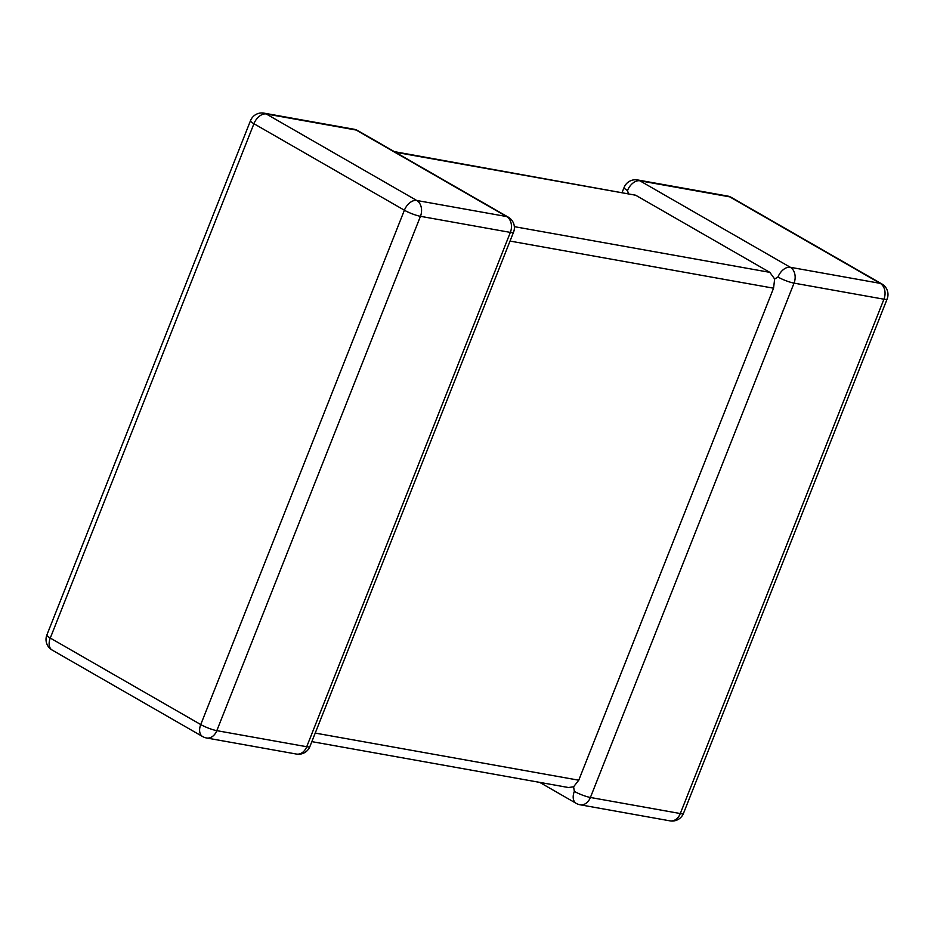 <?xml version="1.0" encoding="UTF-8"?>
<svg xmlns="http://www.w3.org/2000/svg" width="934" height="934" viewBox="0 0 934 934"><rect width="100%" height="100%" fill="white"/><g stroke="black" fill="none" stroke-linecap="round" stroke-linejoin="round"><path stroke-width="1.4" d="M315.225 733.085L578.753 780.205L773.562 288.197L510.022 241.065M578.753 780.205L573.593 786.79L574.34 791.378A12.189 2.09 21.6 0 0 590.405 797.473L680.302 813.549L883.938 299.207L794.04 283.13A12.189 2.09 -158.4 0 1 777.975 277.036L774.648 278.997L773.562 288.197M514.342 226.658L769.838 272.354L635.657 195.218L395.374 152.242M622.161 192.369L624.099 187.465A12.189 2.09 21.6 0 0 627.52 190.536L628.337 193.478M394.3 151.623L635.657 195.218M769.838 272.354L774.648 278.997M573.593 786.79L568.479 787.525L311.839 741.631M206.519 737.977L296.417 754.053A12.189 9.153 100.1 0 0 306.714 746.733A12.189 2.09 21.6 0 0 309.901 746.535L513.537 232.204A12.189 2.09 -158.4 0 1 510.349 232.403L420.452 216.314L216.816 730.657L306.714 746.733L510.349 232.403A12.189 9.153 100.1 0 0 506.625 216.548L356.169 130.048L266.26 113.971L416.727 200.471L506.625 216.548A12.189 7.764 119.9 0 1 508.283 217.155L357.815 130.643A12.189 7.764 119.9 0 0 356.169 130.048A12.189 9.153 100.1 0 0 353.893 129.219L263.995 113.142A12.189 9.153 100.1 0 1 266.26 113.971A12.189 7.764 119.9 0 0 253.931 123.72L50.284 638.05L200.752 724.562L404.387 210.22L253.931 123.72A12.189 2.09 21.6 0 1 250.51 120.649L46.875 634.98A12.189 12.189 0 0 0 52.129 650.041L202.596 736.541A12.189 12.189 0 0 0 206.519 737.977A12.189 9.153 100.1 0 0 216.816 730.657A12.189 2.09 -158.4 0 1 200.752 724.562A12.189 7.764 119.9 0 0 202.596 736.541M777.975 277.036A12.189 7.764 119.9 0 1 790.316 267.287A12.189 9.153 -79.9 0 1 794.04 283.13L590.405 797.473A12.189 9.153 -79.9 0 1 580.107 804.781L670.005 820.858A12.189 9.153 -79.9 0 0 680.302 813.549A12.189 2.09 -158.4 0 0 683.49 813.351L887.125 299.02A12.189 12.189 0 0 0 881.871 283.959A12.189 7.764 119.9 0 0 880.213 283.364L729.746 196.864L639.848 180.787L790.316 267.287L880.213 283.364A12.189 9.153 -79.9 0 1 883.938 299.207A12.189 2.09 21.6 0 0 887.125 299.02M727.481 196.023A12.189 12.189 0 0 1 731.404 197.459A12.189 7.764 119.9 0 0 729.746 196.864A12.189 9.153 -79.9 0 0 727.481 196.023L637.583 179.947A12.189 12.189 0 0 0 624.099 187.465M627.52 190.536A12.189 7.764 119.9 0 1 639.848 180.787A12.189 9.153 -79.9 0 0 637.583 179.947M574.34 791.378A12.189 7.764 119.9 0 0 576.185 803.357L539.7 782.377M52.129 650.041A12.189 7.764 119.9 0 1 50.284 638.05A12.189 2.09 -158.4 0 1 46.875 634.98M404.387 210.22A12.189 2.09 21.6 0 0 420.452 216.314A12.189 9.153 100.1 0 0 416.727 200.471A12.189 7.764 119.9 0 0 404.387 210.22M731.404 197.459L881.871 283.959M670.005 820.858A12.189 12.189 0 0 0 683.49 813.351M576.185 803.357A12.189 12.189 0 0 0 580.107 804.781M263.995 113.142A12.189 12.189 0 0 0 250.51 120.649M357.815 130.643A12.189 12.189 0 0 0 353.893 129.219M296.417 754.053A12.189 12.189 0 0 0 309.901 746.535M513.537 232.204A12.189 12.189 0 0 0 508.283 217.155"/></g></svg>
